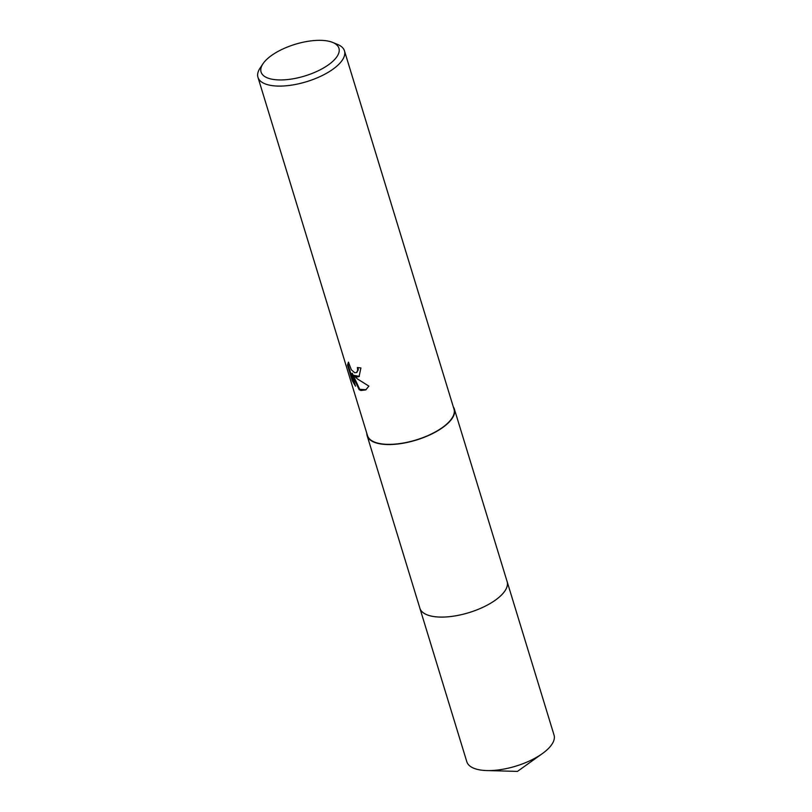 <?xml version="1.0" encoding="UTF-8"?>
<svg xmlns="http://www.w3.org/2000/svg" width="812" height="812" viewBox="0 0 812 812"><rect width="100%" height="100%" fill="white"/><g stroke="black" fill="none" stroke-linecap="round" stroke-linejoin="round"><path stroke-width="1.22" d="M453.299 406.853A45.604 18.554 163 0 1 454.365 409.025L507.114 581.565A45.604 18.554 163 0 1 480.765 608.259A45.604 18.554 163 0 1 429.436 615.618A45.604 18.554 163 0 1 419.885 608.229L367.136 435.689A45.604 18.554 163 0 1 366.801 433.303M507.043 581.341A45.614 18.554 163 0 1 481.029 608.147A45.614 18.554 163 0 1 429.426 615.628A45.614 18.554 163 0 1 419.814 608.005M454.365 409.025A45.604 18.554 163 0 1 428.015 435.719A45.604 18.554 163 0 1 376.677 443.078A45.604 18.554 163 0 1 367.136 435.689M356.823 377.052L353.413 375.266L357.402 378.92L368.881 386.116L365.765 389.912L360.934 390.491L359.148 389.669L351.637 373.55L355.504 386.187L352.286 380.716L347.526 365.136L348.45 362.152L351.332 369.775L354.661 372.728L356.488 372.586L357.706 370.262L357.361 367.491A45.228 18.392 -17 0 0 360.893 367.927L359.087 376.565L356.823 377.052M332.707 42.437L337.548 44.416A45.228 18.392 163 0 1 344.471 50.872A45.228 18.392 163 0 1 318.345 77.343A45.228 18.392 163 0 1 267.432 84.641A45.228 18.392 163 0 1 257.962 77.313A45.228 18.392 163 0 1 260.084 68.106L262.997 63.752A40.712 16.555 163 0 1 293.244 44.914A40.712 16.555 163 0 1 330.413 41.645A40.712 16.555 163 0 1 332.707 42.437A40.712 16.555 163 0 1 323.257 68.137A40.712 16.555 163 0 1 269.604 78.642A40.712 16.555 163 0 1 262.997 63.752M344.471 50.872L453.999 409.136A45.228 18.392 163 0 1 427.873 435.608A45.228 18.392 163 0 1 376.961 442.905A45.228 18.392 163 0 1 367.491 435.577L257.962 77.313M358.051 367.592L358.265 369.917L356.752 372.393M348.47 362.507L348.115 364.771L352.885 380.361L352.286 380.716M348.115 364.771L347.526 365.136M359.361 376.372L353.413 375.266M352.885 380.361L354.844 384.015M351.637 373.55L352.215 373.195L359.716 389.324L366.05 389.73M359.716 389.324L359.148 389.669M507.013 581.25A45.614 18.554 163 0 1 507.124 581.565L554.038 735.063A45.604 18.554 163 0 1 542.375 753.587A45.604 18.554 163 0 1 538.194 756.337A45.604 18.554 163 0 1 486.845 770.568A45.604 18.554 163 0 1 466.809 761.727L419.875 608.239A45.614 18.554 163 0 1 419.784 607.914M507.124 581.565A45.614 18.554 163 0 1 491.27 602.849A45.614 18.554 163 0 1 447.128 616.887A45.614 18.554 163 0 1 419.875 608.239M356.488 372.586L357.057 372.241M542.375 753.587L517.457 771.4L486.845 770.568"/></g></svg>
